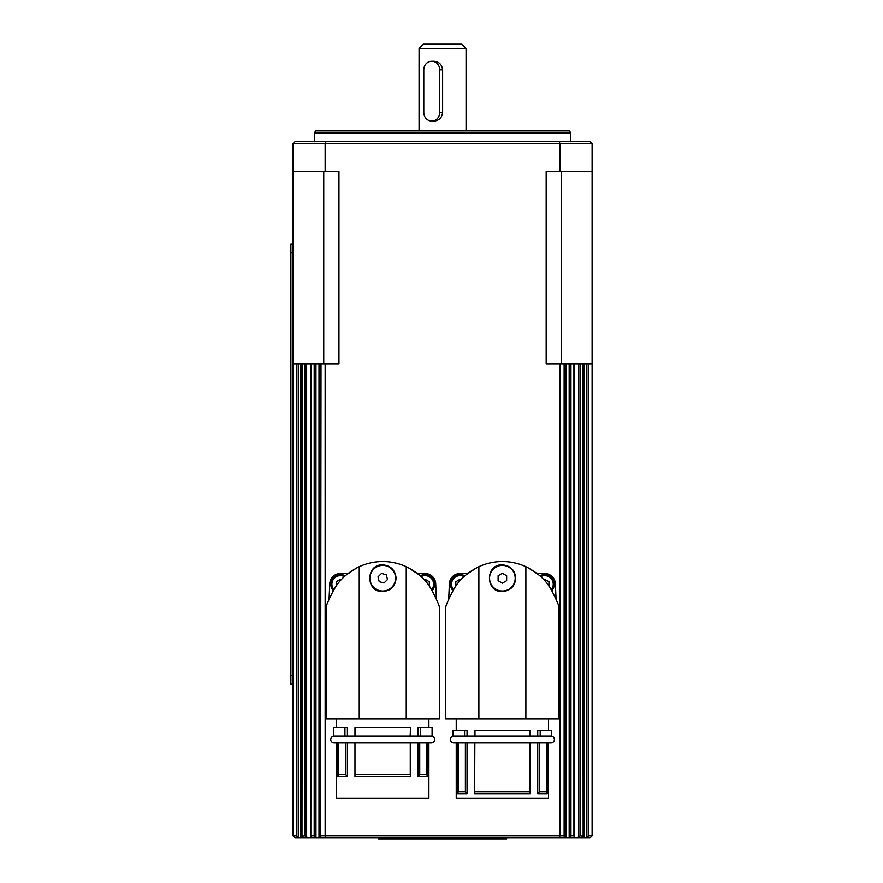 <?xml version="1.0" encoding="UTF-8"?>
<svg xmlns="http://www.w3.org/2000/svg" width="883" height="883" viewBox="0 0 883 883"><rect width="100%" height="100%" fill="white"/><g stroke="black" fill="none" stroke-linecap="round" stroke-linejoin="round"><path stroke-width="1.32" d="M550.981 736.135A3.422 3.422 0 0 1 554.403 739.557A3.422 3.422 0 0 1 550.981 742.978L453.785 742.978A3.422 3.422 0 0 1 450.363 739.557A3.422 3.422 0 0 1 453.785 736.135M431.357 736.135A3.422 3.422 0 0 1 434.767 739.557A3.422 3.422 0 0 1 431.357 742.978L334.149 742.978A3.422 3.422 0 0 1 330.739 739.557A3.422 3.422 0 0 1 334.149 736.135M419.072 48.422L466.069 48.422L461.798 44.15L423.343 44.15L419.072 48.422L419.072 130.883M431.765 61.236L434.072 61.236C439.105 61.744 441.953 64.591 442.626 69.79L442.626 112.516C441.953 117.704 439.105 120.552 434.072 121.059L431.765 121.059A8.543 7.969 90 0 1 423.796 112.516L423.796 69.79A8.543 7.969 90 0 1 431.765 61.236A8.543 7.969 90 0 1 439.734 69.79L439.734 112.516A8.543 7.969 90 0 1 431.765 121.059M378.476 838L378.476 838.85L506.654 838.85L506.654 838M464.855 575.859A9.614 9.614 0 0 0 452.99 590.694A9.614 9.614 0 0 1 460.087 574.59M345.231 575.859A9.614 9.614 0 0 0 333.355 590.694A9.614 9.614 0 0 1 340.452 574.59M515.197 578.222A12.815 12.815 0 0 1 502.383 591.036A12.815 12.815 0 0 1 489.568 578.222A12.815 12.815 0 0 1 502.383 565.407A12.815 12.815 0 0 1 515.197 578.222M551.433 590.219L550.44 588.431C545.429 579.678 537.25 572.427 525.882 566.687L525.882 719.049L558.994 719.049L558.994 607.062M502.383 591.577C485.164 592.394 485.164 564.049 502.383 564.866C510.495 565.661 514.944 570.12 515.738 578.222C514.944 586.334 510.495 590.782 502.383 591.577M539.37 742.978L539.37 791.676L537.736 793.817L547.25 793.817L547.25 742.978L548.531 742.978L548.531 798.089L456.235 798.089L456.235 742.978L457.526 742.978L457.526 793.817L458.299 791.676L465.396 791.676L465.396 742.978L458.299 742.978L458.299 791.676M537.736 793.817L537.736 742.978M502.383 742.978L474.855 742.978L474.613 793.817L530.153 793.817L530.153 742.978M474.855 791.676L529.91 791.676L529.91 742.978M530.153 793.817L529.91 791.676M530.153 736.135L530.153 730.793L529.789 736.135L474.899 736.135M537.736 736.135L537.736 730.793L540.186 730.793L540.186 736.135L539.612 736.135M467.041 736.135L464.579 736.135L464.579 730.793L467.041 730.793L467.041 736.135L474.613 736.135L474.613 730.793L529.789 730.793M453.288 590.219L454.337 588.431C459.337 579.678 467.515 572.427 478.884 566.687L478.884 719.049L445.772 719.049L445.772 607.062M508.796 561.93L513.023 562.57M513.586 562.681L518.398 563.884M528.464 567.957L538.895 574.976M551.478 590.219L551.511 590.219C556.235 599.436 558.729 605.054 558.994 607.062C558.729 605.054 556.235 599.436 551.511 590.219C556.235 599.436 558.729 605.054 558.994 607.062C558.729 605.054 556.235 599.436 551.511 590.219L551.478 590.219M395.142 574.943A12.815 12.815 0 0 1 386.037 590.617A12.815 12.815 0 0 1 370.363 581.511A12.815 12.815 0 0 1 379.469 565.837A12.815 12.815 0 0 1 395.142 574.943M431.809 590.219L430.805 588.431C425.805 579.678 417.615 572.427 406.246 566.687L406.246 719.049L439.359 719.049L439.359 607.062M382.747 591.577C365.529 592.394 365.529 564.049 382.747 564.866C390.86 565.661 395.308 570.12 396.103 578.222C395.308 586.334 390.86 590.782 382.747 591.577M428.895 742.978L428.895 798.089L336.611 798.089L336.611 742.978L337.891 742.978L337.891 776.731L338.664 774.59L345.772 774.59L345.772 742.978M419.734 742.978L419.734 774.59L418.101 776.731L427.615 776.731L427.615 742.978M418.101 776.731L418.101 742.978M354.977 776.731L354.977 742.978L354.977 776.731L410.529 776.731L410.529 742.978M355.231 774.59L410.275 774.59L410.275 742.978M410.529 776.731L410.275 774.59M410.529 736.135L410.529 727.592L410.154 736.135L355.264 736.135M418.101 736.135L418.101 727.592L420.551 727.592L420.551 736.135L419.977 736.135M354.977 736.135L354.977 727.592L410.154 727.592M389.16 561.93L393.399 562.57M393.95 562.681L398.763 563.884M408.829 567.957L419.259 574.976M431.853 590.219L431.875 590.219C436.599 599.436 439.105 605.054 439.359 607.062C439.105 605.054 436.599 599.436 431.875 590.219C436.599 599.436 439.105 605.054 439.359 607.062C439.105 605.054 436.599 599.436 431.875 590.219L431.853 590.219M569.513 130.883L570.749 133.024L314.392 133.024L315.628 130.883L569.513 130.883M570.749 141.567L570.749 133.024M314.392 133.024L314.392 141.567M578.497 363.741L578.497 836.786L580.021 835.859L580.021 363.741L574.303 363.741L574.325 836.278M582.813 363.741L583.144 836.212L582.129 838L589.976 838L592.107 835.859L588.762 835.859L588.762 363.741L580.021 363.741M586.875 363.741L586.875 837.25L588.762 835.859M569.171 363.741L569.171 837.084L570.948 835.859L570.948 363.741L559.988 363.741L559.988 835.859L325.154 835.859L325.154 363.741L293.024 363.741L293.024 171.468L338.962 171.468L338.962 363.741L325.154 363.741M574.303 836.113L574.171 836.786L573.928 835.859L570.948 835.859M564.59 836.278L564.215 837.25L564.127 835.859L559.988 835.859L559.248 838L563.685 838L564.215 837.25M589.976 838L592.107 835.859L592.107 363.741L588.762 363.741M310.827 836.113L311.213 363.741M314.193 363.741L314.193 835.859L315.959 837.084L315.959 363.741M320.551 836.278L321.015 363.741M310.959 836.786L311.324 838L303.012 838L301.986 836.212L302.328 363.741M305.11 363.741L305.11 835.859L306.633 836.786L306.633 363.741M296.368 363.741L296.368 835.859L298.266 837.25L298.266 363.741M293.399 836.234L295.165 838L298.796 838L298.266 837.25M578.497 836.786L577.173 838L573.807 838L574.171 836.786M434.668 584.204A9.614 9.614 0 0 1 432.14 590.694A9.614 9.614 0 0 0 420.275 575.859M554.292 584.204A9.614 9.614 0 0 1 551.776 590.694A9.614 9.614 0 0 0 539.91 575.859M293.024 244.105L290.893 244.105L290.893 684.182L293.024 684.182L290.893 684.182M543.862 579.745L544.679 579.27L548.95 581.742L548.95 586.146M424.226 579.745L425.054 579.27L429.326 581.742L429.326 586.146M574.303 363.741L570.948 363.741M293.024 363.741L293.024 835.859L295.165 838M301.986 363.741L301.986 836.19L305.11 835.859M559.988 363.741L546.18 363.741L546.18 171.468L592.107 171.468L592.107 363.741M577.173 838L582.129 838M569.171 837.084L568.531 838L573.807 838M568.531 838L563.685 838M320.926 837.25L321.445 838L559.248 838M321.445 838L316.611 838L315.959 837.084M311.324 838L316.611 838M303.012 838L298.796 838M321.015 835.859L325.154 835.859L325.893 838M314.193 835.859L311.213 835.859M307.968 838L306.633 836.786M296.368 835.859L293.024 835.859L293.024 705.55M580.021 835.859L583.144 836.212L583.144 363.741M586.875 837.25L586.345 838M293.024 171.468L293.024 143.697L559.988 143.697L559.988 171.468M559.248 141.567L559.988 143.697L592.107 143.697L589.976 141.567L325.893 141.567L325.154 143.697L325.154 171.468M592.107 143.697L592.107 171.468M293.024 143.697L295.165 141.567L325.893 141.567M425.551 573.531L416.975 573.133L425.551 573.531A10.684 10.684 0 0 1 435.716 583.707L436.445 599.292L435.716 583.707M330.573 595.981A5.132 5.132 -87.3 0 0 329.061 599.292L329.778 583.707A10.684 10.684 0 0 1 339.955 573.531L348.52 573.133L339.955 573.531M434.933 595.981A5.132 5.132 -92.7 0 1 436.445 599.292M333.631 590.219C328.895 599.436 326.401 605.054 326.136 607.062C326.401 605.054 328.895 599.436 333.631 590.219C328.895 599.436 326.401 605.054 326.136 607.062C326.401 605.054 328.895 599.436 333.631 590.219M346.246 574.976A12.815 12.815 0 0 0 346.235 574.976L356.677 567.957M366.743 563.884L371.555 562.681M372.107 562.57L376.346 561.93M355.341 727.592L355.341 736.135L344.944 736.135L344.944 727.592L347.405 727.592L347.405 736.135L333.399 736.135L333.399 727.592L344.944 727.592M406.246 566.687C398.652 563.266 390.816 561.555 382.747 561.555C374.69 561.555 366.853 563.266 359.249 566.687L359.249 719.049L326.136 719.049L326.136 607.062M359.249 719.049L406.246 719.049M347.405 742.978L347.405 776.731L345.772 774.59M355.231 742.978L382.747 742.978M338.664 742.978L338.664 774.59M410.242 736.135L432.096 736.135L432.096 727.592L420.551 727.592M419.734 774.59L426.842 774.59L426.842 742.978M347.405 776.731L337.891 776.731M427.615 776.731L426.842 774.59M359.249 566.687C347.891 572.427 339.701 579.678 334.701 588.431L333.73 590.219M392.195 587.659A13.355 13.355 0 0 1 387.869 590.561M386.246 574.745L387.516 579.513L384.017 582.99L379.249 581.698L377.99 576.93L381.489 573.453L386.246 574.745M449.414 583.707L448.685 599.292L449.414 583.707A10.684 10.684 0 0 1 459.59 573.531L468.156 573.133L459.59 573.531M555.352 583.707L556.08 599.292L555.352 583.707A10.684 10.684 0 0 0 545.175 573.531L536.61 573.133M448.696 599.292A5.132 5.132 -87.3 0 1 450.209 595.981M554.568 595.981A5.132 5.132 -92.7 0 1 556.08 599.292M453.266 590.219C448.531 599.436 446.036 605.054 445.772 607.062C446.036 605.054 448.531 599.436 453.266 590.219C448.531 599.436 446.036 605.054 445.772 607.062C446.036 605.054 448.531 599.436 453.266 590.219M465.871 574.976L476.312 567.957M486.378 563.884L491.18 562.681M491.743 562.57L495.97 561.93M474.977 730.793L474.977 736.135L453.034 736.135L453.034 730.793L464.579 730.793M478.884 719.049L525.882 719.049M467.041 742.978L467.041 793.817L465.396 791.676M474.613 793.817L474.613 742.978M529.877 736.135L551.732 736.135L551.732 730.793L540.186 730.793M539.37 791.676L546.467 791.676L546.467 742.978M467.041 793.817L457.526 793.817M547.25 793.817L546.467 791.676M525.882 566.687C518.288 563.266 510.451 561.555 502.383 561.555C494.314 561.555 486.489 563.266 478.884 566.687M506.654 575.76L506.654 580.694L502.383 583.155L498.111 580.694L498.111 575.76L502.383 573.288L506.654 575.76M336.18 586.146L336.18 581.742L340.452 579.27L341.268 579.745M455.816 586.146L455.816 581.742L460.087 579.27L460.904 579.745M453.553 589.723A8.543 8.543 0 0 1 464.016 576.621M333.929 589.723A8.543 8.543 0 0 1 344.392 576.621M421.114 576.621A8.543 8.543 0 0 1 431.577 589.723M540.749 576.621A8.543 8.543 0 0 1 551.213 589.723M293.024 675.638L290.893 675.638M293.024 252.648L290.893 252.648M442.626 112.516L439.734 112.516M442.626 69.79L439.734 69.79M584.259 838L584.259 363.741M319.006 838L319.006 363.741M573.928 363.741L573.928 835.859M300.882 838L300.882 363.741M564.127 363.741L564.127 835.859M566.135 838L566.135 363.741M323.752 171.468L323.752 363.741M561.389 171.468L561.389 363.741M453.785 742.978L456.235 742.978M548.531 742.978L550.981 742.978M548.531 730.793L548.531 719.049M428.895 727.592L428.895 719.049M564.59 836.333L564.59 363.741M310.816 363.741L310.816 836.278M320.551 363.741L320.551 836.333M336.611 727.592L336.611 719.049M456.235 730.793L456.235 719.049M466.069 48.422L466.069 130.883"/></g></svg>

